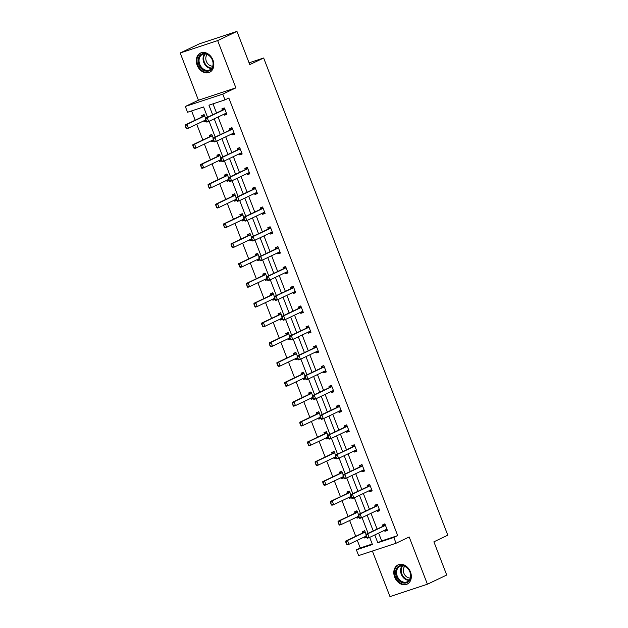 <?xml version="1.0" encoding="UTF-8"?>
<svg xmlns="http://www.w3.org/2000/svg" width="628" height="628" viewBox="0 0 628 628"><rect width="100%" height="100%" fill="white"/><g stroke="black" fill="none" stroke-linecap="round" stroke-linejoin="round"><path stroke-width="0.94" d="M212.947 60.053A10.637 8.29 64.5 0 1 209.634 72.267A10.637 8.29 64.5 0 1 197.161 65.273A10.637 8.29 64.5 0 1 200.481 53.058A10.637 8.29 64.5 0 1 212.947 60.053M410.461 571.927A10.637 8.29 64.5 0 1 407.148 584.142A10.637 8.29 64.5 0 1 394.674 577.14A10.637 8.29 64.5 0 1 397.995 564.933A10.637 8.29 64.5 0 1 410.461 571.927M372.396 551.046L389.972 596.6L427.425 584.221L409.189 536.971L396.064 543.228L358.619 555.599L356.39 549.822L372.428 544.523L369.672 537.387M236.952 31.4L217.649 40.592L180.205 52.972L199.5 43.779L236.952 31.4L249.763 64.613L263.658 57.996L447.795 535.189L433.901 541.815L446.72 575.028L427.425 584.221M357.293 540.331L360.244 547.985L356.39 549.822M191.595 110.913L195.175 120.191M196.729 124.226L202.82 140.005M204.375 144.04L210.466 159.818M212.021 163.853L218.112 179.639M219.667 183.674L225.758 199.453M227.312 203.488L233.404 219.266M234.958 223.301L241.05 239.08M242.604 243.114L248.696 258.893M250.25 262.928L256.342 278.706M257.896 282.741L263.988 298.52M265.542 302.555L271.634 318.333M273.188 322.368L279.279 338.154M280.834 342.189L286.925 357.968M288.48 362.003L294.571 377.781M296.126 381.816L302.217 397.595M303.771 401.63L309.863 417.408M311.417 421.443L317.509 437.221M319.063 441.256L325.155 457.035M326.709 461.07L332.801 476.856M334.355 480.891L340.447 496.67M342.001 500.704L348.093 516.483M349.647 520.518L355.738 536.296M207.554 117.248L203.582 106.956L187.544 112.255L185.315 106.477L222.759 94.098L224.989 99.876L208.951 105.182L212.664 114.814M180.205 52.972L198.432 100.221L185.315 106.477M263.658 57.996L249.073 62.816M234.417 133.905L231.999 135.02L234.527 134.188L232.077 127.837L229.542 128.669L230.052 129.98M231.999 135.02L231.606 134.023M249.709 173.54L247.291 174.655L249.818 173.815L247.369 167.464L244.834 168.304L245.344 169.607M247.291 174.655L246.898 173.65M265 213.167L262.583 214.281L265.11 213.441L262.661 207.091L260.125 207.931L260.636 209.242M262.583 214.281L262.19 213.277M280.292 252.794L277.874 253.908L280.402 253.076L277.953 246.726L275.417 247.558L275.928 248.869M277.874 253.908L277.482 252.911M295.584 292.428L293.158 293.535L295.694 292.703L293.245 286.352L290.709 287.184L291.219 288.495M293.158 293.535L292.774 292.538M310.876 332.055L308.45 333.17L310.986 332.33L308.536 325.979L306.001 326.819L306.511 328.13M308.45 333.17L308.065 332.165M326.168 371.682L323.742 372.796L326.277 371.957L323.828 365.606L321.293 366.446L321.803 367.757M323.742 372.796L323.357 371.792M341.459 411.309L339.034 412.423L341.569 411.591L339.12 405.241L336.584 406.073L337.095 407.384M339.034 412.423L338.649 411.426M356.751 450.943L354.325 452.058L356.861 451.218L354.412 444.867L351.876 445.699L352.387 447.01M354.325 452.058L353.941 451.053M372.043 490.57L369.617 491.685L372.153 490.845L369.696 484.494L367.168 485.334L367.67 486.645M369.617 491.685L369.233 490.68M387.335 530.197L384.909 531.312L387.445 530.479L384.988 524.121L382.46 524.961L382.962 526.272M384.909 531.312L384.524 530.307M213.002 103.84L216.527 112.977M218.081 117.012L224.172 132.791M225.727 136.826L231.818 152.604M233.373 156.639L239.464 172.417M241.019 176.452L247.11 192.231M248.664 196.266L254.756 212.044M256.31 216.079L262.402 231.858M263.956 235.893L270.048 251.671M271.602 255.714L277.694 271.492M279.248 275.527L285.34 291.306M286.894 295.341L292.986 311.119M294.54 315.154L300.631 330.932M302.186 334.967L308.277 350.746M309.832 354.781L315.923 370.559M317.478 374.594L323.569 390.373M325.123 394.408L331.215 410.194M332.769 414.229L338.861 430.007M340.415 434.042L346.507 449.821M348.061 453.856L354.153 469.634M355.707 473.669L361.799 489.448M363.353 493.482L369.445 509.261M370.999 513.296L377.09 529.074M378.645 533.109L381.651 540.912L397.697 535.606L228.851 98.039L224.989 99.876M379.689 510.383L377.263 511.498L379.799 510.658L377.342 504.308L374.814 505.148L375.316 506.458M377.263 511.498L376.879 510.493M364.397 470.757L361.971 471.871L364.507 471.031L362.05 464.681L359.522 465.521L360.032 466.824M361.971 471.871L361.587 470.867M349.105 431.122L346.68 432.237L349.215 431.405L346.766 425.054L344.23 425.886L344.741 427.197M346.68 432.237L346.295 431.24M333.813 391.495L331.388 392.61L333.923 391.778L331.474 385.427L328.939 386.259L329.449 387.57M331.388 392.61L331.003 391.613M318.522 351.868L316.096 352.983L318.632 352.143L316.182 345.793L313.647 346.632L314.157 347.943M316.096 352.983L315.711 351.978M303.23 312.242L300.804 313.356L303.34 312.516L300.891 306.166L298.355 307.006L298.865 308.309M300.804 313.356L300.42 312.351M287.938 272.607L285.52 273.722L288.048 272.89L285.599 266.539L283.063 267.371L283.573 268.682M285.52 273.722L285.128 272.725M272.646 232.98L270.228 234.095L272.756 233.263L270.307 226.912L267.771 227.744L268.282 229.055M270.228 234.095L269.836 233.09M257.354 193.353L254.937 194.468L257.464 193.628L255.015 187.277L252.48 188.117L252.99 189.428M254.937 194.468L254.544 193.463M242.063 153.727L239.645 154.841L242.173 154.001L239.723 147.651L237.188 148.491L237.698 149.794M239.645 154.841L239.252 153.836M226.771 114.092L224.353 115.207L226.881 114.374L224.431 108.024L221.896 108.856L222.406 110.167M224.353 115.207L223.961 114.21M397.697 535.606L393.834 537.45L396.064 543.228M198.432 100.221L235.885 87.849L217.649 40.592M235.885 87.849L222.759 94.098M374.783 534.954L377.797 542.749L393.834 537.45M214.226 118.849L220.31 134.627M221.872 138.662L227.956 154.441M229.518 158.476L235.602 174.254M237.164 178.289L243.248 194.068M244.81 198.103L250.894 213.889M252.456 217.924L258.54 233.702M260.102 237.737L266.186 253.516M267.748 257.551L273.832 273.329M275.394 277.364L281.477 293.143M283.04 297.177L289.123 312.956M290.678 316.991L296.769 332.769M298.324 336.804L304.415 352.583M305.969 356.618L312.061 372.404M313.615 376.439L319.707 392.217M321.261 396.252L327.353 412.031M328.907 416.066L334.999 431.844M336.553 435.879L342.645 451.658M344.199 455.692L350.291 471.471M351.845 475.506L357.936 491.284M359.491 495.319L365.582 511.106M367.137 515.141L373.228 530.919M368.118 533.353L362.026 517.574M360.472 513.539L354.38 497.761M352.826 493.726L346.742 477.939M345.18 473.905L339.096 458.126M337.534 454.091L331.451 438.313M329.888 434.278L323.805 418.499M322.243 414.464L316.159 398.686M314.597 394.651L308.513 378.872M306.951 374.838L300.867 359.059M299.305 355.024L293.221 339.238M291.659 335.203L285.575 319.424M284.013 315.389L277.929 299.611M276.367 295.576L270.283 279.798M268.721 275.763L262.637 259.984M261.075 255.949L254.992 240.171M253.429 236.136L247.346 220.357M245.784 216.322L239.7 200.544M238.138 196.509L232.054 180.723M230.492 176.688L224.408 160.909M222.846 156.874L216.762 141.096M215.2 137.061L209.116 121.282M360.244 547.985L372.239 544.021M202.161 116.855L201.659 115.552L204.186 114.712L205.537 118.213M206.157 121.22L204.108 121.903L203.723 120.898M209.807 136.668L209.305 135.365L211.832 134.525L213.182 138.027M213.803 141.033L211.754 141.716L211.369 140.711M217.453 156.49L216.95 155.179L219.478 154.339L220.828 157.84M221.449 160.847L219.4 161.529L219.015 160.525M225.099 176.303L224.596 174.992L227.124 174.152L228.474 177.653M229.094 180.668L227.046 181.343L226.661 180.338M232.745 196.117L232.242 194.806L234.77 193.974L236.12 197.467M236.74 200.481L234.691 201.156L234.307 200.151M240.391 215.93L239.888 214.619L242.416 213.787L243.766 217.28M244.386 220.295L242.337 220.97L241.953 219.973M248.036 235.743L247.534 234.432L250.062 233.6L251.412 237.094M252.032 240.108L249.983 240.783L249.599 239.786M255.682 255.557L255.18 254.246L257.708 253.414L259.058 256.915M259.678 259.921L257.629 260.596L257.245 259.599M263.328 275.37L262.826 274.067L265.354 273.227L266.704 276.728M267.324 279.735L265.275 280.418L264.89 279.413M270.974 295.191L270.472 293.88L272.999 293.041L274.35 296.542M274.97 299.548L272.921 300.231L272.536 299.226M278.62 315.005L278.118 313.694L280.645 312.854L281.996 316.355M282.616 319.369L280.567 320.045L280.182 319.04M286.266 334.818L285.764 333.507L288.291 332.667L289.641 336.168M290.262 339.183L288.213 339.858L287.82 338.853M293.912 354.632L293.409 353.321L295.937 352.489L297.287 355.982M297.908 358.996L295.859 359.671L295.466 358.674M301.558 374.445L301.055 373.134L303.583 372.302L304.933 375.795M305.553 378.81L303.505 379.485L303.112 378.488M309.204 394.258L308.701 392.947L311.229 392.115L312.579 395.616M313.199 398.623L311.15 399.298L310.758 398.301M316.85 414.072L316.339 412.769L318.875 411.929L320.225 415.43M320.845 418.436L318.796 419.119L318.404 418.115M324.495 433.885L323.985 432.582L326.521 431.742L327.871 435.243M328.491 438.25L326.442 438.933L326.05 437.928M332.141 453.706L331.631 452.395L334.167 451.556L335.517 455.057M336.137 458.063L334.088 458.746L333.696 457.741M339.787 473.52L339.277 472.209L341.813 471.369L343.163 474.87M343.783 477.884L341.734 478.56L341.342 477.555M347.433 493.333L346.923 492.022L349.458 491.19L350.809 494.683M351.429 497.698L349.38 498.373L348.987 497.368M355.079 513.147L354.569 511.836L357.104 511.004L358.455 514.497M359.075 517.511L357.026 518.186L356.633 517.189M362.725 532.96L362.215 531.649L364.75 530.817L366.1 534.31M366.721 537.325L364.672 538L364.279 537.003M381.651 540.912L377.797 542.749M366.619 537.073L364.672 538M358.973 517.26L357.026 518.186M351.327 497.447L349.38 498.373M343.681 477.625L341.734 478.56M336.035 457.812L334.088 458.746M328.389 437.999L326.442 438.933M320.743 418.185L318.796 419.119M313.097 398.372L311.15 399.298M305.451 378.558L303.505 379.485M297.805 358.745L295.859 359.671M290.167 338.924L288.213 339.858M282.522 319.11L280.567 320.045M274.876 299.297L272.921 300.231M267.23 279.484L265.275 280.418M259.584 259.67L257.629 260.596M251.938 239.857L249.983 240.783M244.292 220.043L242.337 220.97M236.646 200.23L234.691 201.156M229 180.409L227.046 181.343M221.354 160.595L219.4 161.529M213.708 140.782L211.754 141.716M206.062 120.969L204.108 121.903M387.021 530.197L385.011 530.079M366.352 535.48L367.082 537.38L366.352 535.48L367.741 533.792L365.92 534.397L382.907 526.303A1.366 0.848 71.7 0 0 383.111 526.131L384.603 523.94M387.06 529.483L386.456 529.459A1.366 0.848 71.7 0 0 386.259 529.49A1.366 0.848 71.7 0 0 386.196 529.514L369.217 537.607L367.741 533.792L384.729 525.707A1.366 0.848 71.7 0 0 384.933 525.534L385.341 525.024M367.082 537.38L369.217 537.607L367.396 538.212L366.783 537.482M365.92 534.397L366.046 535.574M364.366 530.629L362.874 532.827A1.366 0.848 -108.3 0 1 362.662 532.999L345.675 541.085L347.504 540.488L348.972 544.295L365.951 536.202A1.366 0.848 -108.3 0 1 366.014 536.179A1.366 0.848 -108.3 0 1 366.21 536.155L366.265 536.155M364.766 536.767L366.815 536.979M346.844 544.076L348.972 544.295L347.151 544.9L346.106 542.168L346.538 544.17M365.096 531.72L364.695 532.222A1.366 0.848 -108.3 0 1 364.483 532.395L347.504 540.488L346.106 542.168M345.8 542.27L345.675 541.085M379.375 510.383L377.365 510.266M358.706 515.667L359.436 517.566L358.706 515.667L360.095 513.979L358.274 514.583L375.261 506.49A1.366 0.848 71.7 0 0 375.466 506.317L376.957 504.127M379.414 509.669L378.81 509.646A1.366 0.848 71.7 0 0 378.613 509.677A1.366 0.848 71.7 0 0 378.551 509.7L361.571 517.794L360.095 513.979L377.083 505.885A1.366 0.848 71.7 0 0 377.287 505.721L377.695 505.21M359.436 517.566L361.571 517.794L359.75 518.39L359.137 517.668M358.274 514.583L358.4 515.761M371.729 490.57L369.719 490.452M351.06 495.845L351.79 497.753L351.06 495.845L352.449 494.165L350.628 494.77L367.615 486.676A1.366 0.848 71.7 0 0 367.82 486.504L369.311 484.306M371.768 489.856L371.164 489.832A1.366 0.848 71.7 0 0 370.967 489.864A1.366 0.848 71.7 0 0 370.905 489.887L353.925 497.98L352.449 494.165L369.437 486.072A1.366 0.848 71.7 0 0 369.649 485.907L370.049 485.397M351.79 497.753L353.925 497.98L352.104 498.577L351.492 497.855M350.628 494.77L350.754 495.947M356.72 510.815L355.228 513.013A1.366 0.848 -108.3 0 1 355.016 513.178L338.029 521.271L339.858 520.675L341.326 524.482L358.305 516.389A1.366 0.848 -108.3 0 1 358.368 516.365A1.366 0.848 -108.3 0 1 358.564 516.342L358.619 516.342M357.12 516.954L359.169 517.166M339.199 524.262L341.326 524.482L339.505 525.087L338.461 522.355L338.892 524.356M357.45 511.906L357.049 512.409A1.366 0.848 -108.3 0 1 356.837 512.581L339.858 520.675L338.461 522.355M338.154 522.457L338.029 521.271M349.074 491.002L347.582 493.192A1.366 0.848 -108.3 0 1 347.37 493.365L330.391 501.458L332.212 500.854L333.68 504.669L350.659 496.575A1.366 0.848 -108.3 0 1 350.722 496.552A1.366 0.848 -108.3 0 1 350.919 496.52L350.974 496.528M349.474 497.14L351.523 497.352M331.553 504.441L333.68 504.669L331.859 505.273L330.509 502.635L331.246 504.543M349.804 492.085L349.404 492.595A1.366 0.848 -108.3 0 1 349.192 492.768L332.212 500.854L330.815 502.541M330.509 502.635L330.391 501.458M409.472 580.539A9.208 7.175 64.5 0 1 398.921 580.484A9.208 7.175 64.5 0 1 396.904 567.947A9.208 7.175 64.5 0 1 407.446 567.995A9.208 7.175 64.5 0 1 409.472 580.539M397.76 568.23A8.525 6.641 -115.5 0 0 398.49 578.474A8.525 6.641 -115.5 0 0 407.242 581.756A8.525 6.641 -115.5 0 0 409.385 579.887A8.525 6.641 -115.5 0 0 408.663 569.635A8.525 6.641 -115.5 0 0 399.903 566.362A8.525 6.641 -115.5 0 0 397.76 568.23M410.272 577.995A6.712 5.228 64.5 0 1 404.33 574.204A6.712 5.228 64.5 0 1 404.267 566.951A6.712 5.228 64.5 0 1 404.738 566.37M398.913 564.572A10.574 8.235 -115.5 0 0 398.639 564.698A10.574 8.235 -115.5 0 0 395.978 567.013A10.574 8.235 -115.5 0 0 396.88 579.722A10.574 8.235 -115.5 0 0 407.737 583.781A10.574 8.235 -115.5 0 0 408.004 583.648M211.95 68.664A9.208 7.175 64.5 0 1 201.407 68.609A9.208 7.175 64.5 0 1 199.39 56.073A9.208 7.175 64.5 0 1 209.933 56.128A9.208 7.175 64.5 0 1 211.95 68.664M200.246 56.355A8.525 6.641 -115.5 0 0 200.976 66.599A8.525 6.641 -115.5 0 0 209.728 69.881A8.525 6.641 -115.5 0 0 211.871 68.012A8.525 6.641 -115.5 0 0 211.141 57.768A8.525 6.641 -115.5 0 0 202.389 54.487A8.525 6.641 -115.5 0 0 200.246 56.355M212.759 66.121A6.712 5.228 64.5 0 1 206.816 62.337A6.712 5.228 64.5 0 1 206.753 55.083A6.712 5.228 64.5 0 1 207.224 54.503M201.4 52.705A10.574 8.235 -115.5 0 0 201.125 52.823A10.574 8.235 -115.5 0 0 198.464 55.138A10.574 8.235 -115.5 0 0 199.366 67.848A10.574 8.235 -115.5 0 0 210.223 71.914A10.574 8.235 -115.5 0 0 210.49 71.773M364.083 470.757L362.073 470.639M343.414 476.032L344.144 477.939L343.414 476.032L344.803 474.352L342.982 474.956L359.97 466.863A1.366 0.848 71.7 0 0 360.174 466.69L361.673 464.492M364.122 470.042L363.518 470.019A1.366 0.848 71.7 0 0 363.322 470.042A1.366 0.848 71.7 0 0 363.259 470.074L346.279 478.159L344.803 474.352L361.791 466.259A1.366 0.848 71.7 0 0 362.003 466.086L362.403 465.584M344.144 477.939L346.279 478.159L344.458 478.764L343.846 478.041M342.982 474.956L343.108 476.134M341.428 471.188L339.936 473.379A1.366 0.848 -108.3 0 1 339.724 473.551L322.745 481.645L324.566 481.04L326.034 484.855L343.014 476.762A1.366 0.848 -108.3 0 1 343.076 476.738A1.366 0.848 -108.3 0 1 343.273 476.707L343.328 476.715M341.828 477.327L343.877 477.539M323.907 484.628L326.034 484.855L324.213 485.452L322.863 482.822L323.601 484.73M342.158 472.272L341.758 472.782A1.366 0.848 -108.3 0 1 341.546 472.947L324.566 481.04L323.169 482.728M322.863 482.822L322.745 481.645M356.437 450.943L354.428 450.818M335.768 456.218L336.498 458.126L335.768 456.218L337.158 454.539L335.336 455.143L352.324 447.05A1.366 0.848 71.7 0 0 352.528 446.877L354.027 444.679M356.476 450.229L355.872 450.205A1.366 0.848 71.7 0 0 355.676 450.229A1.366 0.848 71.7 0 0 355.613 450.252L338.633 458.346L337.158 454.539L354.145 446.445A1.366 0.848 71.7 0 0 354.357 446.273L354.757 445.77M336.498 458.126L338.633 458.346L336.812 458.95L336.2 458.228M335.336 455.143L335.462 456.32M333.782 451.375L332.291 453.565A1.366 0.848 -108.3 0 1 332.079 453.738L315.099 461.831L316.92 461.227L318.388 465.042L335.368 456.949A1.366 0.848 -108.3 0 1 335.43 456.925A1.366 0.848 -108.3 0 1 335.627 456.894L335.682 456.894M334.182 457.514L336.231 457.726M316.261 464.814L318.388 465.042L316.567 465.638L315.523 462.907L315.955 464.916M334.512 452.458L334.112 452.969A1.366 0.848 -108.3 0 1 333.9 453.133L316.92 461.227L315.523 462.907M315.217 463.009L315.099 461.831M348.791 431.13L346.782 431.004M328.122 436.405L328.852 438.313L328.122 436.405L329.512 434.725L327.69 435.322L344.678 427.236A1.366 0.848 71.7 0 0 344.882 427.064L346.381 424.866M348.83 430.416L348.226 430.392A1.366 0.848 71.7 0 0 348.03 430.416A1.366 0.848 71.7 0 0 347.967 430.439L330.987 438.532L329.512 434.725L346.499 426.632A1.366 0.848 71.7 0 0 346.711 426.459L347.111 425.957M328.852 438.313L330.987 438.532L329.166 439.137L328.554 438.407M327.69 435.322L327.816 436.507M326.136 431.554L324.645 433.752A1.366 0.848 -108.3 0 1 324.433 433.924L307.453 442.018L309.274 441.413L310.742 445.221L327.722 437.135A1.366 0.848 -108.3 0 1 327.785 437.104A1.366 0.848 -108.3 0 1 327.981 437.08L328.036 437.08M326.536 437.7L328.585 437.904M308.615 445.001L310.742 445.221L308.921 445.825L307.877 443.093L308.309 445.103M326.866 432.645L326.466 433.147A1.366 0.848 -108.3 0 1 326.254 433.32L309.274 441.413L307.877 443.093M307.571 443.195L307.453 442.018M341.145 411.316L339.136 411.191M320.476 416.592L321.206 418.499L320.476 416.592L321.866 414.912L320.045 415.508L337.032 407.415A1.366 0.848 71.7 0 0 337.236 407.25L338.735 405.052M341.185 410.602L340.58 410.579A1.366 0.848 71.7 0 0 340.384 410.602A1.366 0.848 71.7 0 0 340.321 410.626L323.341 418.719L321.866 414.912L338.853 406.818A1.366 0.848 71.7 0 0 339.065 406.646L339.465 406.143M321.206 418.499L323.341 418.719L321.52 419.323L320.908 418.593M320.045 415.508L320.17 416.694M318.49 411.74L316.999 413.938A1.366 0.848 -108.3 0 1 316.787 414.111L299.807 422.204L301.628 421.6L303.096 425.407L320.076 417.314A1.366 0.848 -108.3 0 1 320.139 417.29A1.366 0.848 -108.3 0 1 320.335 417.267L320.39 417.267M318.891 417.879L320.939 418.091M300.969 425.187L303.096 425.407L301.275 426.012L300.231 423.28L300.663 425.289M319.22 412.832L318.82 413.334A1.366 0.848 -108.3 0 1 318.608 413.507L301.628 421.6L300.231 423.28M299.925 423.382L299.807 422.204M333.499 391.503L331.49 391.377M312.83 396.778L313.56 398.678L312.83 396.778L314.22 395.098L312.399 395.695L329.386 387.602A1.366 0.848 71.7 0 0 329.598 387.437L331.089 385.239M333.539 390.781L332.934 390.757A1.366 0.848 71.7 0 0 332.738 390.789A1.366 0.848 71.7 0 0 332.675 390.812L315.696 398.906L314.22 395.098L331.207 387.005A1.366 0.848 71.7 0 0 331.419 386.832L331.82 386.33M313.56 398.678L315.696 398.906L313.874 399.51L313.262 398.78M312.399 395.695L312.524 396.88M310.844 391.927L309.353 394.125A1.366 0.848 -108.3 0 1 309.141 394.298L292.161 402.391L293.983 401.787L295.45 405.594L312.43 397.5A1.366 0.848 -108.3 0 1 312.493 397.477A1.366 0.848 -108.3 0 1 312.689 397.453L312.744 397.453M311.245 398.066L313.294 398.278M293.323 405.374L295.45 405.594L293.629 406.198L292.585 403.466L293.017 405.476M311.574 393.018L311.174 393.521A1.366 0.848 -108.3 0 1 310.962 393.693L293.983 401.787L292.585 403.466M292.279 403.569L292.161 402.391M325.854 371.682L323.844 371.564M305.184 376.965L305.914 378.865L305.184 376.965L306.574 375.277L304.753 375.882L321.74 367.788A1.366 0.848 71.7 0 0 321.952 367.615L323.444 365.425M325.893 370.967L325.288 370.944A1.366 0.848 71.7 0 0 325.092 370.975A1.366 0.848 71.7 0 0 325.029 370.999L308.05 379.092L306.574 375.277L323.561 367.192A1.366 0.848 71.7 0 0 323.773 367.019L324.174 366.509M305.914 378.865L308.05 379.092L306.229 379.689L305.616 378.967M304.753 375.882L304.878 377.059M303.198 372.114L301.707 374.312A1.366 0.848 -108.3 0 1 301.495 374.484L284.515 382.57L286.337 381.973L287.805 385.78L304.784 377.687A1.366 0.848 -108.3 0 1 304.847 377.664A1.366 0.848 -108.3 0 1 305.043 377.64L305.098 377.64M303.599 378.252L305.648 378.464M285.677 385.561L287.805 385.78L285.983 386.385L284.939 383.653L285.371 385.655M303.928 373.205L303.528 373.707A1.366 0.848 -108.3 0 1 303.316 373.88L286.337 381.973L284.939 383.653M284.633 383.755L284.515 382.57M318.208 351.868L316.198 351.751M297.539 357.144L298.269 359.051L297.539 357.144L298.928 355.464L297.107 356.068L314.094 347.975A1.366 0.848 71.7 0 0 314.306 347.802L315.798 345.612M318.247 351.154L317.642 351.131A1.366 0.848 71.7 0 0 317.446 351.162A1.366 0.848 71.7 0 0 317.383 351.185L300.404 359.279L298.928 355.464L315.915 347.37A1.366 0.848 71.7 0 0 316.127 347.206L316.528 346.695M298.269 359.051L300.404 359.279L298.583 359.875L297.97 359.153M297.107 356.068L297.232 357.246M310.562 332.055L308.552 331.937M289.893 337.33L290.623 339.238L289.893 337.33L291.282 335.65L289.461 336.255L306.448 328.161A1.366 0.848 71.7 0 0 306.66 327.989L308.152 325.791M310.601 331.341L309.996 331.317A1.366 0.848 71.7 0 0 309.8 331.341A1.366 0.848 71.7 0 0 309.737 331.372L292.758 339.465L291.282 335.65L308.269 327.557A1.366 0.848 71.7 0 0 308.481 327.384L308.882 326.882M290.623 339.238L292.758 339.465L290.937 340.062L290.324 339.34M289.461 336.255L289.587 337.432M302.916 312.242L300.906 312.124M282.247 317.517L282.977 319.424L282.247 317.517L283.636 315.837L281.815 316.441L298.802 308.348A1.366 0.848 71.7 0 0 299.014 308.175L300.506 305.977M302.955 311.527L302.351 311.504A1.366 0.848 71.7 0 0 302.154 311.527A1.366 0.848 71.7 0 0 302.092 311.559L285.112 319.644L283.636 315.837L300.624 307.744A1.366 0.848 71.7 0 0 300.836 307.571L301.236 307.068M282.977 319.424L285.112 319.644L283.291 320.249L282.679 319.526M281.815 316.441L281.941 317.619M295.27 292.428L293.26 292.303M274.601 297.703L275.331 299.611L274.601 297.703L275.998 296.024L274.169 296.628L291.156 288.535A1.366 0.848 71.7 0 0 291.368 288.362L292.86 286.164M295.309 291.714L294.705 291.69A1.366 0.848 71.7 0 0 294.508 291.714A1.366 0.848 71.7 0 0 294.446 291.737L277.466 299.831L275.998 296.024L292.978 287.93A1.366 0.848 71.7 0 0 293.19 287.757L293.59 287.255M275.331 299.611L277.466 299.831L275.645 300.435L275.033 299.713M274.169 296.628L274.295 297.805M287.632 272.615L285.614 272.489M266.955 277.89L267.685 279.798L266.955 277.89L268.352 276.21L266.523 276.807L283.511 268.721A1.366 0.848 71.7 0 0 283.723 268.549L285.214 266.351M287.663 271.9L287.059 271.877A1.366 0.848 71.7 0 0 286.863 271.9A1.366 0.848 71.7 0 0 286.8 271.924L269.82 280.017L268.352 276.21L285.332 268.117A1.366 0.848 71.7 0 0 285.544 267.944L285.944 267.442M267.685 279.798L269.82 280.017L267.999 280.622L267.387 279.892M266.523 276.807L266.649 277.992M279.986 252.801L277.969 252.676M259.309 258.077L260.039 259.984L259.309 258.077L260.706 256.397L258.877 256.993L275.865 248.9A1.366 0.848 71.7 0 0 276.077 248.735L277.568 246.537M280.017 252.087L279.413 252.064A1.366 0.848 71.7 0 0 279.217 252.087A1.366 0.848 71.7 0 0 279.154 252.111L262.174 260.204L260.706 256.397L277.686 248.303A1.366 0.848 71.7 0 0 277.898 248.131L278.298 247.628M260.039 259.984L262.174 260.204L260.353 260.808L259.741 260.078M258.877 256.993L259.003 258.179M272.34 232.98L270.323 232.862M251.663 238.263L252.401 240.163L251.663 238.263L253.06 236.575L251.231 237.18L268.219 229.087A1.366 0.848 71.7 0 0 268.431 228.914L269.922 226.724M272.371 232.266L271.767 232.242A1.366 0.848 71.7 0 0 271.571 232.274A1.366 0.848 71.7 0 0 271.508 232.297L254.528 240.391L253.06 236.575L270.04 228.49A1.366 0.848 71.7 0 0 270.252 228.317L270.652 227.807M252.401 240.163L254.528 240.391L252.707 240.995L252.095 240.265M251.231 237.18L251.357 238.357M264.694 213.167L262.677 213.049M244.017 218.45L244.755 220.35L244.017 218.45L245.415 216.762L243.586 217.367L260.573 209.273A1.366 0.848 71.7 0 0 260.785 209.1L262.276 206.91M264.726 212.452L264.121 212.429A1.366 0.848 71.7 0 0 263.925 212.46A1.366 0.848 71.7 0 0 263.862 212.484L246.883 220.577L245.415 216.762L262.394 208.669A1.366 0.848 71.7 0 0 262.606 208.504L263.006 207.994M244.755 220.35L246.883 220.577L245.061 221.174L244.449 220.452M243.586 217.367L243.711 218.544M257.048 193.353L255.031 193.236M236.371 198.629L237.109 200.536L236.371 198.629L237.769 196.949L235.947 197.553L252.927 189.46A1.366 0.848 71.7 0 0 253.139 189.287L254.63 187.097M257.08 192.639L256.475 192.615A1.366 0.848 71.7 0 0 256.279 192.647A1.366 0.848 71.7 0 0 256.216 192.67L239.237 200.764L237.769 196.949L254.748 188.855A1.366 0.848 71.7 0 0 254.96 188.69L255.361 188.18M237.109 200.536L239.237 200.764L237.415 201.36L236.803 200.638M235.947 197.553L236.065 198.731M249.402 173.54L247.385 173.422M228.725 178.815L229.463 180.723L228.725 178.815L230.123 177.135L228.302 177.74L245.281 169.646A1.366 0.848 71.7 0 0 245.493 169.474L246.985 167.276M249.434 172.826L248.829 172.802A1.366 0.848 71.7 0 0 248.633 172.826A1.366 0.848 71.7 0 0 248.57 172.857L231.591 180.942L230.123 177.135L247.102 169.042A1.366 0.848 71.7 0 0 247.314 168.869L247.715 168.367M229.463 180.723L231.591 180.942L229.769 181.547L229.157 180.825M228.302 177.74L228.419 178.917M295.553 352.3L294.061 354.498A1.366 0.848 -108.3 0 1 293.849 354.663L276.87 362.756L278.691 362.16L280.159 365.967L297.138 357.874A1.366 0.848 -108.3 0 1 297.201 357.85A1.366 0.848 -108.3 0 1 297.397 357.819L297.452 357.827M295.953 358.439L298.002 358.651M278.031 365.739L280.159 365.967L278.337 366.571L277.293 363.84L277.725 365.841M296.283 353.391L295.882 353.894A1.366 0.848 -108.3 0 1 295.67 354.066L278.691 362.16L277.293 363.84M276.987 363.942L276.87 362.756M287.907 332.487L286.415 334.677A1.366 0.848 -108.3 0 1 286.203 334.85L269.224 342.943L271.045 342.339L272.513 346.154L289.492 338.06A1.366 0.848 -108.3 0 1 289.555 338.037A1.366 0.848 -108.3 0 1 289.751 338.005L289.806 338.013M288.307 338.625L290.356 338.837M270.385 345.926L272.513 346.154L270.692 346.758L269.341 344.12L270.079 346.028M288.637 333.57L288.236 334.08A1.366 0.848 -108.3 0 1 288.024 334.253L271.045 342.339L269.648 344.026M269.341 344.12L269.224 342.943M280.261 312.673L278.769 314.864A1.366 0.848 -108.3 0 1 278.557 315.036L261.578 323.13L263.399 322.525L264.867 326.34L281.846 318.247A1.366 0.848 -108.3 0 1 281.909 318.223A1.366 0.848 -108.3 0 1 282.105 318.192L282.16 318.2M280.661 318.812L282.71 319.024M262.74 326.113L264.867 326.34L263.046 326.937L262.002 324.205L262.433 326.215M280.991 313.757L280.59 314.267A1.366 0.848 -108.3 0 1 280.378 314.432L263.399 322.525L262.002 324.205M261.695 324.307L261.578 323.13M272.615 292.852L271.123 295.05A1.366 0.848 -108.3 0 1 270.911 295.223L253.932 303.316L255.753 302.712L257.221 306.527L274.201 298.433A1.366 0.848 -108.3 0 1 274.263 298.402A1.366 0.848 -108.3 0 1 274.46 298.379L274.514 298.379M273.015 298.999L275.064 299.203M255.094 306.299L257.221 306.527L255.4 307.123L254.356 304.392L254.787 306.401M273.345 293.943L272.945 294.446A1.366 0.848 -108.3 0 1 272.733 294.618L255.753 302.712L254.356 304.392M254.05 304.494L253.932 303.316M264.969 273.039L263.477 275.237A1.366 0.848 -108.3 0 1 263.265 275.409L246.286 283.503L248.107 282.898L249.575 286.706L266.555 278.62A1.366 0.848 -108.3 0 1 266.617 278.589A1.366 0.848 -108.3 0 1 266.814 278.565L266.869 278.565M265.369 279.185L267.418 279.389M247.448 286.486L249.575 286.706L247.754 287.31L246.71 284.578L247.142 286.588M265.699 274.13L265.299 274.632A1.366 0.848 -108.3 0 1 265.087 274.805L248.107 282.898L246.71 284.578M246.404 284.68L246.286 283.503M257.323 253.225L255.832 255.423A1.366 0.848 -108.3 0 1 255.62 255.596L238.64 263.689L240.461 263.085L241.929 266.892L258.909 258.799A1.366 0.848 -108.3 0 1 258.971 258.775A1.366 0.848 -108.3 0 1 259.168 258.752L259.231 258.752M257.723 259.364L259.772 259.576M239.802 266.672L241.929 266.892L240.108 267.497L239.064 264.765L239.496 266.774M258.053 254.316L257.653 254.819A1.366 0.848 -108.3 0 1 257.441 254.992L240.461 263.085L239.064 264.765M238.758 264.867L238.64 263.689M249.677 233.412L248.186 235.61A1.366 0.848 -108.3 0 1 247.974 235.783L230.994 243.868L232.815 243.272L234.283 247.079L251.263 238.985A1.366 0.848 -108.3 0 1 251.326 238.962A1.366 0.848 -108.3 0 1 251.522 238.938L251.585 238.938M250.077 239.551L252.126 239.763M232.156 246.859L234.283 247.079L232.462 247.683L231.418 244.951L231.85 246.953M250.407 234.503L250.007 235.005A1.366 0.848 -108.3 0 1 249.795 235.178L232.815 243.272L231.418 244.951M231.112 245.053L230.994 243.868M242.031 213.599L240.54 215.796A1.366 0.848 -108.3 0 1 240.328 215.961L223.348 224.055L225.169 223.458L226.637 227.265L243.617 219.172A1.366 0.848 -108.3 0 1 243.68 219.148A1.366 0.848 -108.3 0 1 243.876 219.125L243.939 219.125M242.432 219.737L244.48 219.949M224.51 227.046L226.637 227.265L224.816 227.87L223.772 225.138L224.204 227.14M242.761 214.69L242.361 215.192A1.366 0.848 -108.3 0 1 242.149 215.365L225.169 223.458L223.772 225.138M223.466 225.24L223.348 224.055M234.385 193.785L232.894 195.983A1.366 0.848 -108.3 0 1 232.682 196.148L215.702 204.241L217.524 203.637L218.991 207.452L235.979 199.359A1.366 0.848 -108.3 0 1 236.034 199.335A1.366 0.848 -108.3 0 1 236.23 199.304L236.293 199.312M234.786 199.924L236.834 200.136M216.864 207.224L218.991 207.452L217.17 208.056L215.82 205.419L216.558 207.326M235.115 194.868L234.715 195.379A1.366 0.848 -108.3 0 1 234.503 195.551L217.524 203.637L216.126 205.325M215.82 205.419L215.702 204.241M226.739 173.972L225.248 176.162A1.366 0.848 -108.3 0 1 225.036 176.335L208.056 184.428L209.878 183.823L211.346 187.639L228.333 179.545A1.366 0.848 -108.3 0 1 228.388 179.522A1.366 0.848 -108.3 0 1 228.584 179.49L228.647 179.498M227.14 180.11L229.189 180.322M209.218 187.411L211.346 187.639L209.524 188.235L208.182 185.605L208.912 187.513M227.469 175.055L227.069 175.565A1.366 0.848 -108.3 0 1 226.857 175.73L209.878 183.823L208.48 185.511M208.182 185.605L208.056 184.428M241.756 153.727L239.739 153.601M221.08 159.002L221.817 160.909L221.08 159.002L222.477 157.322L220.656 157.926L237.635 149.833A1.366 0.848 71.7 0 0 237.847 149.66L239.339 147.462M241.788 153.012L241.183 152.989A1.366 0.848 71.7 0 0 240.987 153.012A1.366 0.848 71.7 0 0 240.924 153.036L223.945 161.129L222.477 157.322L239.456 149.228A1.366 0.848 71.7 0 0 239.668 149.056L240.069 148.553M221.817 160.909L223.945 161.129L222.124 161.734L221.511 161.011M220.656 157.926L220.773 159.104M219.094 154.158L217.602 156.348A1.366 0.848 -108.3 0 1 217.39 156.521L200.411 164.614L202.232 164.01L203.7 167.825L220.687 159.732A1.366 0.848 -108.3 0 1 220.742 159.708A1.366 0.848 -108.3 0 1 220.938 159.677L221.001 159.677M219.494 160.297L221.543 160.509M201.572 167.597L203.7 167.825L201.878 168.422L200.834 165.69L201.266 167.7M219.824 155.242L219.423 155.752A1.366 0.848 -108.3 0 1 219.211 155.917L202.232 164.01L200.834 165.69M200.536 165.792L200.411 164.614M234.111 133.913L232.093 133.788M213.434 139.188L214.172 141.096L213.434 139.188L214.831 137.508L213.01 138.113L229.989 130.02A1.366 0.848 71.7 0 0 230.201 129.847L231.693 127.649M234.142 133.199L233.538 133.175A1.366 0.848 71.7 0 0 233.341 133.199A1.366 0.848 71.7 0 0 233.278 133.222L216.299 141.316L214.831 137.508L231.811 129.415A1.366 0.848 71.7 0 0 232.022 129.242L232.423 128.74M214.172 141.096L216.299 141.316L214.478 141.92L213.865 141.198M213.01 138.113L213.127 139.29M211.448 134.337L209.956 136.535A1.366 0.848 -108.3 0 1 209.744 136.708L192.765 144.801L194.586 144.197L196.054 148.004L213.041 139.918A1.366 0.848 -108.3 0 1 213.096 139.887A1.366 0.848 -108.3 0 1 213.292 139.863L213.355 139.863M211.848 140.484L213.897 140.688M193.926 147.784L196.054 148.004L194.233 148.608L193.189 145.877L193.62 147.886M212.178 135.428L211.777 135.931A1.366 0.848 -108.3 0 1 211.565 136.103L194.586 144.197L193.189 145.877M192.89 145.979L192.765 144.801M226.465 114.1L224.447 113.974M205.788 119.375L206.526 121.282L205.788 119.375L207.185 117.695L205.364 118.292L222.343 110.198A1.366 0.848 71.7 0 0 222.555 110.033L224.047 107.835M226.496 113.385L225.892 113.362A1.366 0.848 71.7 0 0 225.695 113.385A1.366 0.848 71.7 0 0 225.633 113.409L208.653 121.502L207.185 117.695L224.165 109.602A1.366 0.848 71.7 0 0 224.377 109.429L224.777 108.927M206.526 121.282L208.653 121.502L206.832 122.107L206.22 121.377M205.364 118.292L205.482 119.477M203.802 114.524L202.31 116.722A1.366 0.848 -108.3 0 1 202.098 116.894L185.119 124.988L186.94 124.383L188.408 128.191L205.395 120.097A1.366 0.848 -108.3 0 1 205.45 120.074A1.366 0.848 -108.3 0 1 205.646 120.05L205.709 120.05M204.21 120.662L206.251 120.874M186.281 127.971L188.408 128.191L186.587 128.795L185.543 126.063L185.974 128.073M204.532 115.615L204.131 116.117A1.366 0.848 -108.3 0 1 203.919 116.29L186.94 124.383L185.543 126.063M185.244 126.165L185.119 124.988M384.933 525.534L383.111 526.131M384.729 525.707L382.907 526.303M386.456 529.459L385.969 529.624M365.724 536.312L366.21 536.155M362.662 532.999L364.483 532.395M362.874 532.827L364.695 532.222M377.287 505.721L375.466 506.317M377.083 505.885L375.261 506.49M378.81 509.646L378.323 509.81M369.649 485.907L367.82 486.504M369.437 486.072L367.615 486.676M371.164 489.832L370.677 489.997M358.078 516.499L358.564 516.342M355.016 513.178L356.837 512.581M355.228 513.013L357.049 512.409M350.432 496.685L350.919 496.52M347.37 493.365L349.192 492.768M347.582 493.192L349.404 492.595M409.04 580.351A8.525 6.641 64.5 0 1 401.755 575.319A8.525 6.641 64.5 0 1 401.779 566.307A8.525 6.641 64.5 0 1 402.132 565.852M402.697 565.867A8.242 6.421 -115.5 0 0 402.352 566.323A8.242 6.421 -115.5 0 0 402.336 575.036A8.242 6.421 -115.5 0 0 409.385 579.895M211.526 68.476A8.525 6.641 64.5 0 1 204.241 63.444A8.525 6.641 64.5 0 1 204.265 54.44A8.525 6.641 64.5 0 1 204.61 53.977M205.183 53.992A8.242 6.421 -115.5 0 0 204.838 54.448A8.242 6.421 -115.5 0 0 204.814 63.161A8.242 6.421 -115.5 0 0 211.864 68.02M362.003 466.086L360.174 466.69M361.791 466.259L359.97 466.863M363.518 470.019L363.031 470.176M342.786 476.872L343.273 476.707M339.724 473.551L341.546 472.947M339.936 473.379L341.758 472.782M354.357 446.273L352.528 446.877M354.145 446.445L352.324 447.05M355.872 450.205L355.385 450.362M335.14 457.058L335.627 456.894M332.079 453.738L333.9 453.133M332.291 453.565L334.112 452.969M346.711 426.459L344.882 427.064M346.499 426.632L344.678 427.236M348.226 430.392L347.739 430.549M327.494 437.237L327.981 437.08M324.433 433.924L326.254 433.32M324.645 433.752L326.466 433.147M339.065 406.646L337.236 407.25M338.853 406.818L337.032 407.415M340.58 410.579L340.093 410.736M319.848 417.424L320.335 417.267M316.787 414.111L318.608 413.507M316.999 413.938L318.82 413.334M331.419 386.832L329.598 387.437M331.207 387.005L329.386 387.602M332.934 390.757L332.447 390.922M312.202 397.61L312.689 397.453M309.141 394.298L310.962 393.693M309.353 394.125L311.174 393.521M323.773 367.019L321.952 367.615M323.561 367.192L321.74 367.788M325.288 370.944L324.802 371.109M304.556 377.797L305.043 377.64M301.495 374.484L303.316 373.88M301.707 374.312L303.528 373.707M316.127 347.206L314.306 347.802M315.915 347.37L314.094 347.975M317.642 351.131L317.156 351.295M308.481 327.384L306.66 327.989M308.269 327.557L306.448 328.161M309.996 331.317L309.51 331.474M300.836 307.571L299.014 308.175M300.624 307.744L298.802 308.348M302.351 311.504L301.864 311.661M293.19 287.757L291.368 288.362M292.978 287.93L291.156 288.535M294.705 291.69L294.218 291.847M285.544 267.944L283.723 268.549M285.332 268.117L283.511 268.721M287.059 271.877L286.572 272.034M277.898 248.131L276.077 248.735M277.686 248.303L275.865 248.9M279.413 252.064L278.926 252.221M270.252 228.317L268.431 228.914M270.04 228.49L268.219 229.087M271.767 232.242L271.28 232.407M262.606 208.504L260.785 209.1M262.394 208.669L260.573 209.273M264.121 212.429L263.634 212.594M254.96 188.69L253.139 189.287M254.748 188.855L252.927 189.46M256.475 192.615L255.989 192.78M247.314 168.869L245.493 169.474M247.102 169.042L245.281 169.646M248.829 172.802L248.343 172.959M296.911 357.984L297.397 357.819M293.849 354.663L295.67 354.066M294.061 354.498L295.882 353.894M289.265 338.17L289.751 338.005M286.203 334.85L288.024 334.253M286.415 334.677L288.236 334.08M281.619 318.357L282.105 318.192M278.557 315.036L280.378 314.432M278.769 314.864L280.59 314.267M273.973 298.536L274.46 298.379M270.911 295.223L272.733 294.618M271.123 295.05L272.945 294.446M266.327 278.722L266.814 278.565M263.265 275.409L265.087 274.805M263.477 275.237L265.299 274.632M258.689 258.909L259.168 258.752M255.62 255.596L257.441 254.992M255.832 255.423L257.653 254.819M251.043 239.095L251.522 238.938M247.974 235.783L249.795 235.178M248.186 235.61L250.007 235.005M243.397 219.282L243.876 219.125M240.328 215.961L242.149 215.365M240.54 215.796L242.361 215.192M235.751 199.469L236.23 199.304M232.682 196.148L234.503 195.551M232.894 195.983L234.715 195.379M228.105 179.655L228.584 179.49M225.036 176.335L226.857 175.73M225.248 176.162L227.069 175.565M239.668 149.056L237.847 149.66M239.456 149.228L237.635 149.833M241.183 152.989L240.697 153.146M220.459 159.842L220.938 159.677M217.39 156.521L219.211 155.917M217.602 156.348L219.423 155.752M232.022 129.242L230.201 129.847M231.811 129.415L229.989 130.02M233.538 133.175L233.051 133.332M212.814 140.02L213.292 139.863M209.744 136.708L211.565 136.103M209.956 136.535L211.777 135.931M224.377 109.429L222.555 110.033M224.165 109.602L222.343 110.198M225.892 113.362L225.405 113.519M205.168 120.207L205.646 120.05M202.098 116.894L203.919 116.29M202.31 116.722L204.131 116.117"/></g></svg>
